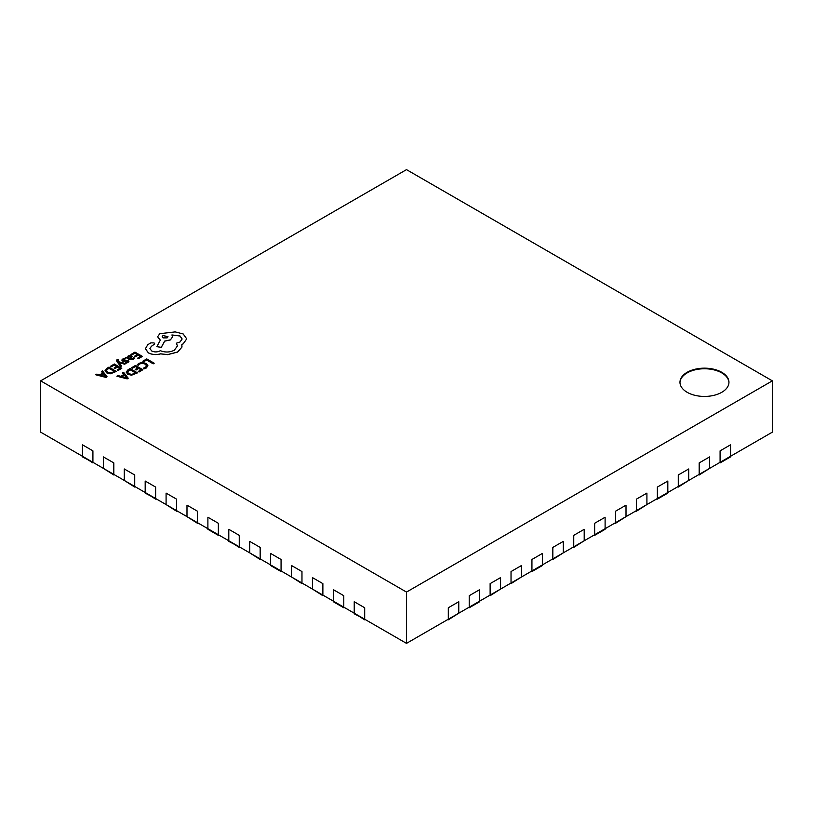 <?xml version="1.0" encoding="UTF-8"?>
<svg xmlns="http://www.w3.org/2000/svg" width="813" height="813" viewBox="0 0 813 813"><rect width="100%" height="100%" fill="white"/><g stroke="black" fill="none" stroke-linecap="round" stroke-linejoin="round"><path stroke-width="1.22" d="M720.084 462.922L730.541 456.896L730.541 456.286L720.084 462.922L719.566 462.627M699.18 474.995L709.637 468.359L699.18 474.995L698.662 474.69M678.276 487.068L688.723 480.432L678.276 486.459L678.276 487.068L677.747 486.763M657.371 499.131L667.819 493.105L667.819 492.495L657.371 499.131L656.843 498.836M636.467 511.204L646.914 504.568L636.467 511.204L635.939 510.899M615.553 523.277L626.01 516.641L615.553 522.668L615.553 523.277L615.035 522.972M594.649 535.35L605.106 529.314L605.106 528.704L594.649 534.741L594.649 535.35L594.13 535.045M573.744 547.413L584.201 540.777L573.744 547.413L573.226 547.119M552.84 559.486L563.297 552.85L552.84 559.486L552.322 559.181M531.936 571.559L542.383 565.523L542.383 564.913L531.936 570.95L531.936 571.559L531.407 571.254M511.031 583.622L521.479 576.986L511.031 583.622L510.503 583.328M490.127 595.695L500.574 589.059L490.127 595.695L489.599 595.39M469.213 607.768L479.67 601.732L479.67 601.122L469.213 607.159L469.213 607.768L468.695 607.463M448.309 619.831L458.766 613.195L448.309 619.831L447.79 619.536M364.691 619.831L354.234 613.195L354.234 613.795L365.21 619.536M343.787 607.768L343.787 607.159L333.33 601.122L333.33 601.732L343.787 607.768L344.306 607.463M322.873 595.695L312.426 589.059L322.873 595.695L323.401 595.39M301.969 583.622L291.521 576.986L301.969 583.622L302.497 583.328M281.064 571.559L281.064 570.95L270.617 564.913L270.617 565.523L281.064 571.559L281.593 571.254M260.16 559.486L249.703 552.85L260.16 559.486L260.678 559.181M239.256 547.413L228.799 540.777L228.799 541.377L239.774 547.119M218.351 535.35L218.351 534.741L207.894 528.704L207.894 529.314L218.351 535.35L218.87 535.045M197.447 523.277L197.447 522.668L186.99 516.641L197.447 523.277L197.966 522.972M176.533 511.204L166.086 504.568L176.533 511.204L177.061 510.899M155.629 499.131L145.181 492.495L145.181 493.105L156.157 498.836M134.724 487.068L134.724 486.459L124.277 480.432L134.724 487.068L135.253 486.763M113.82 474.995L103.363 468.359L113.82 474.995L114.338 474.69M92.916 462.922L82.459 456.286L82.459 456.896L93.434 462.627M721.781 372.303A24.492 14.136 0 0 0 695.095 369.234A24.492 14.136 0 0 0 679.973 382.293A24.492 14.136 0 0 0 687.148 392.293A24.492 14.136 0 0 0 713.834 395.362A24.492 14.136 0 0 0 728.956 382.293A24.492 14.136 0 0 0 721.781 372.303M728.946 382.598A24.492 14.136 0 0 0 721.781 372.903A24.492 14.136 0 0 0 695.328 369.783A24.492 14.136 0 0 0 679.973 382.598M40.65 380.85L40.65 432.15L92.916 462.323L92.916 450.859L82.459 444.823L92.916 450.859L92.916 462.323L113.82 474.396L113.82 462.922L103.363 456.896L113.82 462.922L113.82 474.396L134.724 486.459L134.724 474.995L124.277 468.959L134.724 474.995L134.724 486.459L155.629 498.532L155.629 487.068L145.181 481.032L155.629 487.068L155.629 498.532L176.533 510.605L176.533 499.131L166.086 493.105L176.533 499.131L176.533 510.605L197.447 522.668L197.447 511.204L186.99 505.168L197.447 511.204L197.447 522.668L218.351 534.741L218.351 523.277L207.894 517.241L218.351 523.277L218.351 534.741L239.256 546.814L239.256 535.35L228.799 529.314L239.256 535.35L239.256 546.814L260.16 558.887L260.16 547.413L249.703 541.377L260.16 547.413L260.16 558.887L281.064 570.95L281.064 559.486L270.617 553.45L281.064 559.486L281.064 570.95L301.969 583.023L301.969 571.559L291.521 565.523L301.969 571.559L301.969 583.023L322.873 595.096L322.873 583.622L312.426 577.586L322.873 583.622L322.873 595.096L343.787 607.159L343.787 595.695L333.33 589.659L343.787 595.695L343.787 607.159L364.691 619.232L364.691 607.768L354.234 601.732L364.691 607.768L364.691 619.232L406.5 643.368L458.766 613.195L458.766 601.732L448.309 607.768L458.766 601.732L458.766 613.195L479.67 601.122L479.67 589.659L469.213 595.695L479.67 589.659L479.67 601.122L500.574 589.059L500.574 577.586L490.127 583.622L500.574 577.586L500.574 589.059L521.479 576.986L521.479 565.523L511.031 571.559L521.479 565.523L521.479 576.986L542.383 564.913L542.383 553.45L531.936 559.486L542.383 553.45L542.383 564.913L563.297 552.85L563.297 541.377L552.84 547.413L563.297 541.377L563.297 552.85L584.201 540.777L584.201 529.314L573.744 535.35L584.201 529.314L584.201 540.777L605.106 528.704L605.106 517.241L594.649 523.277L605.106 517.241L605.106 528.704L626.01 516.641L626.01 505.168L615.553 511.204L626.01 505.168L626.01 516.641L646.914 504.568L646.914 493.105L636.467 499.131L646.914 493.105L646.914 504.568L667.819 492.495L667.819 481.032L657.371 487.068L667.819 481.032L667.819 492.495L688.723 480.432L688.723 468.959L678.276 474.995L688.723 468.959L688.723 480.432L709.637 468.359L709.637 456.896L699.18 462.922L709.637 456.896L709.637 468.359L720.084 462.323L720.084 450.859L720.084 462.323L772.35 432.15L772.35 380.85L406.5 169.632L40.65 380.85L406.5 592.077L772.35 380.85M354.234 601.732L354.234 613.195L354.234 601.732M406.5 643.368L406.5 592.077M82.459 444.823L82.459 456.286L82.459 444.823M103.363 456.896L103.363 468.359L103.363 456.896M124.277 468.959L124.277 480.432L124.277 468.959M145.181 481.032L145.181 492.495L145.181 481.032M166.086 493.105L166.086 504.568L166.086 493.105M186.99 505.168L186.99 516.641L186.99 505.168M207.894 517.241L207.894 528.704L207.894 517.241M228.799 529.314L228.799 540.777L228.799 529.314M249.703 541.377L249.703 552.85L249.703 541.377M270.617 553.45L270.617 564.913L270.617 553.45M291.521 565.523L291.521 576.986L291.521 565.523M312.426 577.586L312.426 589.059L312.426 577.586M333.33 589.659L333.33 601.122L333.33 589.659M730.541 444.823L730.541 456.286L730.541 444.823L720.084 450.859L730.541 444.823M448.309 607.768L448.309 619.232L448.309 607.768M469.213 595.695L469.213 607.159L469.213 595.695M490.127 583.622L490.127 595.096L490.127 583.622M511.031 571.559L511.031 583.023L511.031 571.559M531.936 559.486L531.936 570.95L531.936 559.486M552.84 547.413L552.84 558.887L552.84 547.413M573.744 535.35L573.744 546.814L573.744 535.35M594.649 523.277L594.649 534.741L594.649 523.277M615.553 511.204L615.553 522.668L615.553 511.204M636.467 499.131L636.467 510.605L636.467 499.131M657.371 487.068L657.371 498.532L657.371 487.068M678.276 474.995L678.276 486.459L678.276 474.995M699.18 462.922L699.18 474.396L699.18 462.922M142.834 361.185L143.677 361.734L146.645 360.027L153.24 363.838L154.196 363.218L146.757 358.919L142.834 361.185L143.677 361.734M143.677 361.673L146.645 360.027M146.645 359.966L153.24 363.838M153.24 363.777L154.196 363.218M137.265 364.763L138.19 365.291L139.612 363.889L142.305 363.238L145.161 364.041L146.614 365.789L145.405 367.435L143.21 368.198L144.216 368.777L146.289 367.933L147.925 365.718L146.106 363.431L142.458 362.425L138.891 363.32L137.265 364.763L138.19 365.352L139.612 363.95L142.305 363.299L145.161 364.102L146.614 365.88M143.21 368.198L144.216 368.838L146.289 367.994L147.925 365.718M131.462 367.75L132.316 368.238L135.354 366.48L137.854 367.933L135.202 369.468L136.045 369.956L138.708 368.421L141.096 369.793L138.22 371.45L139.074 371.948L142.905 369.732L135.466 365.444L131.462 367.811L132.316 368.299L135.354 366.541L137.804 367.964M135.202 369.468L136.045 370.017L138.708 368.482L141.035 369.824M138.22 371.45L139.074 372.008L142.905 369.732M126.167 372.008L127.814 374.265L131.584 375.139L137.499 372.862L130.06 368.563L128.017 369.742L126.167 372.151M127.428 372.019L128.8 373.665L131.716 374.407L135.68 372.923L129.948 369.61L127.428 372.019L129.948 369.671L135.629 372.943M126.167 372.069L127.814 374.326L131.584 375.2L137.499 372.862M116.899 376.165L127.174 378.828L128.2 378.228L123.586 372.293L122.529 372.913L123.85 374.498L120.751 376.287L117.956 375.555L116.899 376.226L127.174 378.878L128.2 378.228M124.389 375.159L121.889 376.602L126.737 377.974L124.389 375.159L121.96 376.622M122.529 372.913L123.81 374.519M126.767 378.015L124.389 375.22M130.954 354.417L131.797 354.905L134.836 353.157L137.346 354.6L134.684 356.135L135.537 356.622L138.2 355.088L140.578 356.46L137.702 358.127L138.556 358.614L142.397 356.399L134.948 352.11L130.954 354.478L131.797 354.966L134.836 353.208L137.295 354.631M134.684 356.135L135.537 356.683L138.2 355.149L140.527 356.49M137.702 358.127L138.556 358.675L142.397 356.399M133.149 359.427L134.48 358.086L133.576 357.568L132.478 358.94L130.1 358.807L132.214 356.683L131.482 355.759L128.251 355.83L127.57 357.324L125.791 357.395L129.206 359.376L133.149 359.488L134.48 358.086M131.035 356.877L128.769 356.419L128.19 357.253L129.389 358.401L131.035 356.877L130.608 356.348L128.769 356.48L128.19 357.314M128.769 356.48L128.19 357.253M125.791 357.395L129.206 359.437L133.149 359.488M130.141 358.838L132.214 356.744M131.035 356.937L130.608 356.409M125.669 358.787L124.714 358.238L122.956 358.889L121.828 360.027L122.377 361.033L127.519 360.972L127.224 361.978L125.487 362.537L126.391 363.055L127.885 362.466L128.932 361.368L128.403 360.372L123.251 360.433L123.627 359.376L125.669 358.787L123.627 359.437L123.251 360.494M121.828 360.027L123.576 361.419L126.828 360.87L127.753 361.5M121.828 360.088L122.377 361.094L121.828 360.088M125.487 362.537L126.391 363.116L127.885 362.527L128.932 361.429L128.403 360.372M123.251 360.433L123.627 359.437M118.789 362.456L124.724 364.153L125.761 363.543L118.383 361.694L117.824 360.901L118.657 359.671L117.153 359.488L116.493 360.454L116.96 361.572L120.659 366.551L121.635 365.931L118.789 362.496M120.659 366.49L121.635 365.931M118.83 362.537L124.724 364.214L125.761 363.543M117.824 360.901L118.657 359.671M117.824 360.952L118.027 359.976M116.493 360.515L120.659 366.551M110.344 366.317L111.188 366.805L114.237 365.047L116.737 366.49L114.074 368.035L114.928 368.523L117.59 366.988L119.968 368.36L117.102 370.017L117.956 370.515L121.787 368.299L114.348 364L110.344 366.378L111.188 366.866L114.237 365.108L116.686 366.521M114.074 368.035L114.928 368.584L117.59 367.049L119.918 368.391M117.102 370.017L117.956 370.576L121.787 368.299M105.05 370.576L106.696 372.832L110.456 373.706L116.381 371.419L108.942 367.13L106.889 368.309L105.04 370.748M106.31 370.576L107.682 372.232L110.588 372.964L114.562 371.48L108.83 368.167L106.31 370.586L108.83 368.228L114.511 371.511M105.05 370.637L106.696 372.882L110.456 373.767L116.381 371.419M95.771 374.732L106.046 377.384L107.072 376.795L102.468 370.86L101.412 371.48L102.723 373.065L99.633 374.854L96.838 374.112L95.771 374.793L106.046 377.445L107.072 376.795M103.261 373.726L100.761 375.169L105.619 376.541L103.261 373.726L100.832 375.189M101.412 371.48L102.692 373.086M105.639 376.582L103.261 373.787M148.423 352.852C152.112 354.671 156.167 354.996 160.598 353.828L167.63 354.59L177.58 352.029L181.858 347.171L181.858 344.478L183.179 343.838L186.726 338.858L183.179 333.95L175.191 331.897L159.795 333.696L157.62 336.755L160.334 340.119L156.838 346.653L161.279 347.324L164.663 341.094L170.435 339.844L172.6 336.785L171.919 334.956L179.958 335.932L182.142 338.98L179.958 342.039L176.36 343.198L177.458 345.921L174.348 350.22C169.836 352.425 165.161 352.578 160.334 350.677L159.907 350.931C157.153 352.242 154.399 352.242 151.655 350.931L149.917 348.533L151.34 346.348L154.765 343.869L154.084 342.923L150.913 342.862L147.793 344.661L145.354 348.818L148.423 352.913C152.112 354.732 156.167 355.057 160.598 353.889L167.63 354.651L177.58 352.09L181.858 347.232L182.041 345.972M145.344 348.564L148.423 352.913M163.027 335.505L162.173 336.694L163.027 337.883L167.153 337.883L168.006 336.694L163.027 335.505L162.173 336.724M149.927 348.564L151.34 346.409L154.765 343.899M176.36 343.198L177.458 345.952M171.919 335.017L179.958 335.993L182.132 339.011M156.838 346.653L161.279 347.385L164.663 341.155L170.435 339.905L172.6 336.785M157.62 336.785L160.334 340.18M181.858 344.539L183.179 343.899L186.726 338.858M168.006 336.724L163.027 335.566"/></g></svg>
